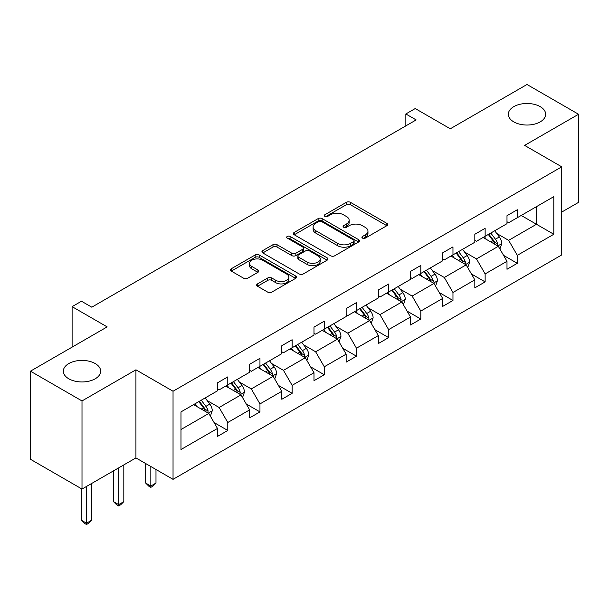 <?xml version="1.0" encoding="UTF-8"?>
<svg xmlns="http://www.w3.org/2000/svg" width="609" height="609" viewBox="0 0 609 609"><rect width="100%" height="100%" fill="white"/><g stroke="black" fill="none" stroke-linecap="round" stroke-linejoin="round"><path stroke-width="0.91" d="M95.202 363.558A18.666 10.772 0 0 0 74.861 361.228A18.666 10.772 0 0 0 63.336 371.178A18.666 10.772 0 0 0 68.802 378.798A18.666 10.772 0 0 0 89.142 381.135A18.666 10.772 0 0 0 100.668 371.178A18.666 10.772 0 0 0 95.202 363.558M540.198 106.644A18.666 10.772 0 0 0 519.858 104.306A18.666 10.772 0 0 0 508.332 114.264A18.666 10.772 0 0 0 513.798 121.884A18.666 10.772 0 0 0 534.139 124.221A18.666 10.772 0 0 0 545.664 114.264A18.666 10.772 0 0 0 540.198 106.644M362.5 238.111A2.002 1.157 0 0 0 365.339 238.111L386.844 225.695A2.862 1.652 0 0 0 387.682 224.531A2.862 1.652 0 0 0 386.844 223.358L350.411 202.325A2.862 1.652 0 0 0 346.361 202.325L324.856 214.741A2.002 1.157 0 0 0 324.27 215.563A2.002 1.157 0 0 0 324.856 216.378A2.002 1.157 0 0 0 327.688 216.378L330.474 214.771A9.158 5.291 0 0 1 343.423 214.771L346.46 216.522A9.158 5.291 0 0 1 349.147 220.26A9.158 5.291 0 0 1 346.46 224.005L343.682 225.612A2.002 1.157 0 0 0 343.095 226.426A2.002 1.157 0 0 0 343.682 227.248A2.002 1.157 0 0 0 346.513 227.248L349.292 225.642A9.158 5.291 0 0 1 362.248 225.642L365.286 227.393A9.158 5.291 0 0 1 367.965 231.131A9.158 5.291 0 0 1 365.286 234.868L362.5 236.475A2.002 1.157 0 0 0 361.913 237.297A2.002 1.157 0 0 0 362.5 238.111L362.5 236.475M561.742 212.069L578.55 202.363L578.55 114.264L526.998 84.499L450.287 128.788L415.231 108.547L405.853 113.967L405.853 125.873M82.002 489.042L135.929 457.915L135.929 369.808L82.002 400.943L82.002 489.042L30.45 459.277L30.45 371.178L107.161 326.888L72.106 306.654L72.106 347.13M82.002 400.943L30.45 371.178M257.5 283.893A2.862 1.652 0 0 0 256.663 285.058A2.862 1.652 0 0 0 257.5 286.23L267.724 292.13A2.862 1.652 0 0 0 271.774 292.13L295.654 278.343A2.862 1.652 0 0 0 296.499 277.171A2.862 1.652 0 0 0 295.654 276.006L259.221 254.973A2.862 1.652 0 0 0 255.179 254.973L231.291 268.759A2.862 1.652 0 0 0 230.453 269.932A2.862 1.652 0 0 0 231.291 271.096L243.638 278.222A2.862 1.652 0 0 0 247.688 278.222L257.911 272.322A2.862 1.652 0 0 0 258.749 271.157A2.862 1.652 0 0 0 257.911 269.985L251.783 266.453A7.658 4.423 0 0 1 249.545 263.324A7.658 4.423 0 0 1 254.273 259.244A7.658 4.423 0 0 1 262.616 260.203L286.603 274.05A7.658 4.423 0 0 1 288.841 277.171A7.658 4.423 0 0 1 284.114 281.259A7.658 4.423 0 0 1 275.77 280.3L271.774 277.993A2.862 1.652 0 0 0 267.724 277.993L257.5 283.893L257.5 286.23M72.106 306.654L81.484 301.234L91.799 307.187L416.16 119.92L405.853 113.967M135.929 369.808L173.04 391.237L561.742 166.828L561.742 254.927L173.04 479.344L173.04 391.237M578.55 114.264L524.623 145.399L561.742 166.828M330.672 255.788A2.862 1.652 0 0 0 334.722 255.788L358.61 242.001A2.862 1.652 0 0 0 359.447 240.829A2.862 1.652 0 0 0 358.61 239.664L322.176 218.623A2.862 1.652 0 0 0 318.126 218.623L294.238 232.417A2.862 1.652 0 0 0 293.401 233.582A2.862 1.652 0 0 0 294.238 234.754L330.672 255.788M288.057 238.545A2.002 1.157 0 0 1 290.09 238.827L290.09 236.444L327.132 257.835A2.862 1.652 0 0 1 327.969 259A2.862 1.652 0 0 1 327.132 260.172L303.252 273.959A2.862 1.652 0 0 1 299.202 273.959L262.768 252.925L262.768 250.588A2.862 1.652 0 0 0 261.931 251.753A2.862 1.652 0 0 0 262.768 252.925M262.768 250.588L272.984 244.689A2.862 1.652 0 0 1 277.034 244.689L291.81 253.215A2.862 1.652 0 0 0 295.86 253.215L302.643 249.302A2.862 1.652 0 0 0 303.48 248.137A2.862 1.652 0 0 0 302.643 246.965L287.258 238.081A2.002 1.157 0 0 1 286.672 237.266A2.002 1.157 0 0 1 287.905 236.201A2.002 1.157 0 0 1 290.09 236.444M180.98 411.897L217.482 390.826L217.482 382.848L227.789 376.895L227.789 384.873L249.652 372.251L249.652 364.273L259.959 358.32L259.959 366.298L281.815 353.677L281.815 345.706L292.13 339.753L292.13 347.724L313.985 335.11L313.985 327.132L324.293 321.179L324.293 329.157L346.156 316.535L346.156 308.557L356.463 302.604L356.463 310.582L378.326 297.961L378.326 289.983L388.633 284.03L388.633 292.008L410.489 279.394L410.489 271.416L420.804 265.463L420.804 273.441L442.659 260.819L442.659 252.842L452.967 246.889L452.967 254.867L474.83 242.245L474.83 234.267L485.137 228.314L485.137 236.292L506.993 223.67L506.993 215.7L517.307 209.747L517.307 217.718L553.802 196.646L553.802 234.267L517.307 255.338L517.307 263.316L506.993 269.269L506.993 261.291L485.137 273.913L485.137 281.891L474.83 287.844L474.83 279.866L452.967 292.487L452.967 300.465L442.659 306.418L442.659 298.44L420.804 311.062L420.804 319.032L410.489 324.985L410.489 317.015L388.633 329.629L388.633 337.607L378.326 343.56L378.326 335.582L356.463 348.203L356.463 356.181L346.156 362.134L346.156 354.156L324.293 366.778L324.293 374.756L313.985 380.709L313.985 372.731L292.13 385.345L292.13 393.323L281.815 399.276L281.815 391.298L259.959 403.919L259.959 411.897L249.652 417.85L249.652 409.872L227.789 422.494L227.789 430.472L217.482 436.425L217.482 428.447L180.98 449.518L180.98 411.897M225.726 386.06L240.989 394.876L219.133 407.49L207.197 400.6M219.133 407.49L227.789 422.494M240.989 394.876L249.652 409.872M217.482 388.923L219.133 389.874L227.789 384.873M257.896 367.493L273.159 376.301L251.296 388.923L239.36 382.026M251.296 388.923L259.959 403.919M273.159 376.301L281.815 391.298M249.652 370.348L251.296 371.3L259.959 366.298M290.067 348.919L305.322 357.727L283.467 370.348L271.53 363.459M283.467 370.348L292.13 385.345M305.322 357.727L313.985 372.731M281.815 351.774L283.467 352.725L292.13 347.724M322.237 330.344L337.493 339.152L315.637 351.774L303.701 344.884M315.637 351.774L324.293 366.778M337.493 339.152L346.156 354.156M313.985 333.199L315.637 334.158L324.293 329.157M354.4 311.77L369.663 320.585L347.8 333.199L335.871 326.31M347.8 333.199L356.463 348.203M369.663 320.585L378.326 335.582M346.156 314.632L347.8 315.584L356.463 310.582M386.57 293.203L401.833 302.011L379.97 314.632L368.034 307.743M379.97 314.632L388.633 329.629M401.833 302.011L410.489 317.015M378.326 296.058L379.97 297.009L388.633 292.008M418.741 274.629L433.996 283.436L412.141 296.058L400.204 289.168M412.141 296.058L420.804 311.062M433.996 283.436L442.659 298.44M410.489 277.483L412.141 278.435L420.804 273.441M450.904 256.054L466.167 264.869L444.311 277.483L432.375 270.594M444.311 277.483L452.967 292.487M466.167 264.869L474.83 279.866M442.659 258.916L444.311 259.868L452.967 254.867M483.074 237.487L498.337 246.295L476.474 258.916L464.545 252.019M476.474 258.916L485.137 273.913M498.337 246.295L506.993 261.291M474.83 240.342L476.474 241.293L485.137 236.292M521.22 215.457L536.483 224.272L508.644 240.342L496.708 233.453M508.644 240.342L517.307 255.338M553.802 234.267L536.483 224.272L536.483 206.649L553.802 196.646M135.929 457.915L173.04 479.344M506.993 221.767L508.644 222.719L517.307 217.718M180.98 429.52L208.818 413.442L193.563 404.635M208.818 413.442L217.482 428.447M503.597 255.399L517.307 263.316M471.427 273.974L485.137 281.891M439.256 292.548L452.967 300.465M407.086 311.115L420.804 319.032M374.923 329.69L388.633 337.607M342.753 348.264L356.463 356.181M310.582 366.839L324.293 374.756M278.412 385.406L292.13 393.323M246.249 403.98L259.959 411.897M214.079 422.555L227.789 430.472M363.307 238.393L365.286 237.251A9.158 5.291 0 0 0 367.965 233.513L367.965 231.131M349.147 220.26L349.147 222.643A9.158 5.291 0 0 1 346.46 226.381L344.481 227.53M386.806 225.718L350.411 204.708A2.862 1.652 0 0 0 346.361 204.708L325.655 216.659M358.572 242.024L322.176 221.006A2.862 1.652 0 0 0 318.126 221.006L294.276 234.777M353.547 241.651A2.002 1.157 0 0 0 354.133 240.829A2.002 1.157 0 0 0 353.547 240.015L321.567 221.547A2.002 1.157 0 0 0 318.735 221.547L315.797 223.244A9.158 5.291 0 0 0 313.117 226.982A9.158 5.291 0 0 0 315.797 230.72L337.66 243.341A9.158 5.291 0 0 0 350.609 243.341L353.547 241.651L353.547 244.026A2.002 1.157 0 0 0 354.133 243.212L354.133 240.829M313.117 226.982L313.117 229.365A9.158 5.291 0 0 0 315.797 233.102L315.797 230.72M353.547 244.026L350.609 245.724A9.158 5.291 0 0 1 337.66 245.724L315.797 233.102M262.806 252.948L272.984 247.071L272.984 244.689M303.48 248.137L303.48 250.512A2.862 1.652 0 0 1 302.643 251.684L295.86 255.597A2.862 1.652 0 0 1 291.81 255.597L277.034 247.071A2.862 1.652 0 0 0 272.984 247.071M290.09 238.827L327.094 260.195M307.142 262.068A7.658 4.423 0 0 0 315.492 263.027A7.658 4.423 0 0 0 320.212 258.947A7.658 4.423 0 0 0 317.974 255.818L309.524 250.938A2.862 1.652 0 0 0 305.474 250.938L298.692 254.851A2.862 1.652 0 0 0 297.854 256.024A2.862 1.652 0 0 0 298.692 257.188L307.142 262.068L307.142 264.451A7.658 4.423 0 0 0 315.492 265.41A7.658 4.423 0 0 0 320.212 261.322L320.212 258.947M297.854 256.024L297.854 258.406A2.862 1.652 0 0 0 298.692 259.571L298.692 257.188M307.142 264.451L298.692 259.571M288.841 277.171L288.841 279.554A7.658 4.423 0 0 1 284.114 283.642A7.658 4.423 0 0 1 275.77 282.683L271.774 280.376A2.862 1.652 0 0 0 267.724 280.376L257.538 286.253M249.545 263.324L249.545 265.707A7.658 4.423 0 0 0 251.783 268.835L251.783 266.453M257.873 272.345L251.783 268.835M295.616 278.366L259.221 257.348A2.862 1.652 0 0 0 255.179 257.348L231.329 271.119M499.905 249.005L501.801 243.531A7.727 4.461 -120 0 0 499.334 236.954L494.706 230.773M486.401 239.406L484.391 236.726M497.195 245.633L497.629 243.859A7.727 4.461 -120 0 0 495.414 239.215L490.785 233.034M488.852 234.153L493.945 240.951A3.936 2.276 60 0 1 494.66 242.146L497.629 243.859M488.311 234.465L492.94 240.639A7.727 4.461 60 0 1 494.866 244.293M467.735 267.579L469.63 262.106A7.727 4.461 -120 0 0 467.164 255.521L462.536 249.34M454.23 257.972L452.221 255.293M465.025 264.207L465.459 262.433A7.727 4.461 -120 0 0 463.243 257.782L458.615 251.608M456.681 252.72L461.774 259.525A3.936 2.276 60 0 1 462.49 260.721L465.459 262.433M456.141 253.032L460.769 259.213A7.727 4.461 60 0 1 462.695 262.86M435.564 286.154L437.46 280.673A7.727 4.461 -120 0 0 434.993 274.096L430.365 267.914M422.06 276.547L420.058 273.867M432.854 282.782L433.288 281.008A7.727 4.461 -120 0 0 431.081 276.357L426.445 270.175M424.511 271.294L429.604 278.1A3.936 2.276 60 0 1 430.319 279.295L433.288 281.008M423.971 271.606L428.607 277.788A7.727 4.461 60 0 1 430.533 281.434M403.394 304.728L405.297 299.247A7.727 4.461 -120 0 0 402.831 292.67L398.195 286.489M389.897 295.121L387.887 292.442M400.692 301.348L401.118 299.575A7.727 4.461 -120 0 0 398.91 294.931L394.282 288.75M392.341 289.869L397.441 296.667A3.936 2.276 60 0 1 398.157 297.862L401.118 299.575M391.808 290.181L396.436 296.362A7.727 4.461 60 0 1 398.362 300.009M371.231 323.295L373.127 317.822A7.727 4.461 -120 0 0 370.66 311.237L366.032 305.063M357.727 313.696L355.717 311.016M368.521 319.923L368.955 318.149A7.727 4.461 -120 0 0 366.74 313.506L362.111 307.324M360.178 308.443L365.271 315.241A3.936 2.276 60 0 1 365.986 316.436L368.955 318.149M359.637 308.748L364.266 314.929A7.727 4.461 60 0 1 366.192 318.583M339.061 341.87L340.956 336.396A7.727 4.461 -120 0 0 338.49 329.812L333.861 323.63M325.556 332.263L323.554 329.583M336.351 338.497L336.785 336.724A7.727 4.461 -120 0 0 334.569 332.072L329.941 325.891M328.007 327.01L333.1 333.816A3.936 2.276 60 0 1 333.816 335.011L336.785 336.724M327.467 327.322L332.095 333.504A7.727 4.461 60 0 1 334.021 337.15M306.89 360.444L308.786 354.963A7.727 4.461 -120 0 0 306.319 348.386L301.691 342.205M293.386 350.837L291.384 348.158M304.18 357.072L304.614 355.298A7.727 4.461 -120 0 0 302.407 350.647L297.778 344.466M295.837 345.585L300.937 352.383A3.936 2.276 60 0 1 301.645 353.578L304.614 355.298M295.296 345.897L299.933 352.078A7.727 4.461 60 0 1 301.858 355.725M274.72 379.011L276.623 373.538A7.727 4.461 -120 0 0 274.157 366.961L269.521 360.779M261.223 369.412L259.213 366.732M272.017 375.639L272.451 373.865A7.727 4.461 -120 0 0 270.236 369.221L265.608 363.04M263.667 364.159L268.767 370.957A3.936 2.276 60 0 1 269.483 372.152L272.451 373.865M263.134 364.464L267.762 370.645A7.727 4.461 60 0 1 269.688 374.299M150.834 466.517L150.834 486.043L155.988 483.066L155.988 469.493M155.988 483.066L152.897 486.165L150.834 487.352L148.771 486.165L145.68 483.066L145.68 463.54M145.68 483.066L150.834 486.043L150.834 487.352M242.557 397.586L244.453 392.112A7.727 4.461 -120 0 0 241.986 385.527L237.358 379.346M229.053 387.979L227.043 385.299M239.847 394.213L240.281 392.44A7.727 4.461 -120 0 0 238.066 387.788L233.437 381.615M231.504 382.726L236.596 389.532A3.936 2.276 60 0 1 237.312 390.727L240.281 392.44M230.963 383.038L235.592 389.22A7.727 4.461 60 0 1 237.518 392.866M118.664 467.879L118.664 504.617L123.817 501.641L123.817 464.903M123.817 501.641L120.727 504.739L118.664 505.927L116.601 504.739L113.51 501.641L113.51 470.856M113.51 501.641L118.664 504.617L118.664 505.927M210.387 416.16L212.282 410.679A7.727 4.461 -120 0 0 209.816 404.102L205.187 397.921M196.882 406.553L194.88 403.874M207.677 412.788L208.111 411.014A7.727 4.461 -120 0 0 205.895 406.363L201.267 400.182M199.333 401.301L204.426 408.106A3.936 2.276 60 0 1 205.142 409.301L208.111 411.014M198.793 401.613L203.421 407.794A7.727 4.461 60 0 1 205.347 411.44M86.501 486.446L86.501 523.192L91.654 520.215L91.654 483.47M91.654 520.215L88.556 523.306L86.501 524.501L84.438 523.306L81.34 520.215L81.34 488.662M81.34 520.215L86.501 523.192L86.501 524.501M365.286 237.251L365.286 234.868M343.682 227.248L343.682 225.612M346.46 226.381L346.46 224.005M324.856 216.378L324.856 214.741M346.361 204.708L346.361 202.325M350.411 204.708L350.411 202.325M386.844 225.695L386.844 223.358M294.238 234.754L294.238 232.417M318.126 221.006L318.126 218.623M322.176 221.006L322.176 218.623M358.61 242.001L358.61 239.664M337.66 245.724L337.66 243.341M350.609 245.724L350.609 243.341M277.034 247.071L277.034 244.689M291.81 255.597L291.81 253.215M295.86 255.597L295.86 253.215M302.643 251.684L302.643 249.302M327.132 260.172L327.132 257.835M267.724 280.376L267.724 277.993M271.774 280.376L271.774 277.993M275.77 282.683L275.77 280.3M257.911 272.322L257.911 269.985M231.291 271.096L231.291 268.759M255.179 257.348L255.179 254.973M259.221 257.348L259.221 254.973M295.654 278.343L295.654 276.006M497.781 245.975L501.747 243.684M495.414 239.215L499.334 236.954M490.74 241.91L492.94 240.639M465.611 264.542L469.577 262.251M463.243 257.782L467.164 255.521M458.577 260.485L460.769 259.213M433.441 283.116L437.414 280.825M431.081 276.357L434.993 274.096M426.407 279.051L428.607 277.788M401.27 301.691L405.244 299.4M398.91 294.931L402.831 292.67M394.236 297.626L396.436 296.362M369.107 320.265L373.073 317.967M366.74 313.506L370.66 311.237M362.066 316.2L364.266 314.929M336.937 338.832L340.903 336.541M334.569 332.072L338.49 329.812M329.903 334.775L332.095 333.504M304.766 357.407L308.74 355.116M302.407 350.647L306.319 348.386M297.732 353.342L299.933 352.078M272.596 375.981L276.57 373.69M270.236 369.221L274.157 366.961M265.562 371.916L267.762 370.645M240.433 394.548L244.399 392.257M238.066 387.788L241.986 385.527M233.392 390.491L235.592 389.22M208.263 413.123L212.229 410.831M205.895 406.363L209.816 404.102M201.229 409.058L203.421 407.794"/></g></svg>
